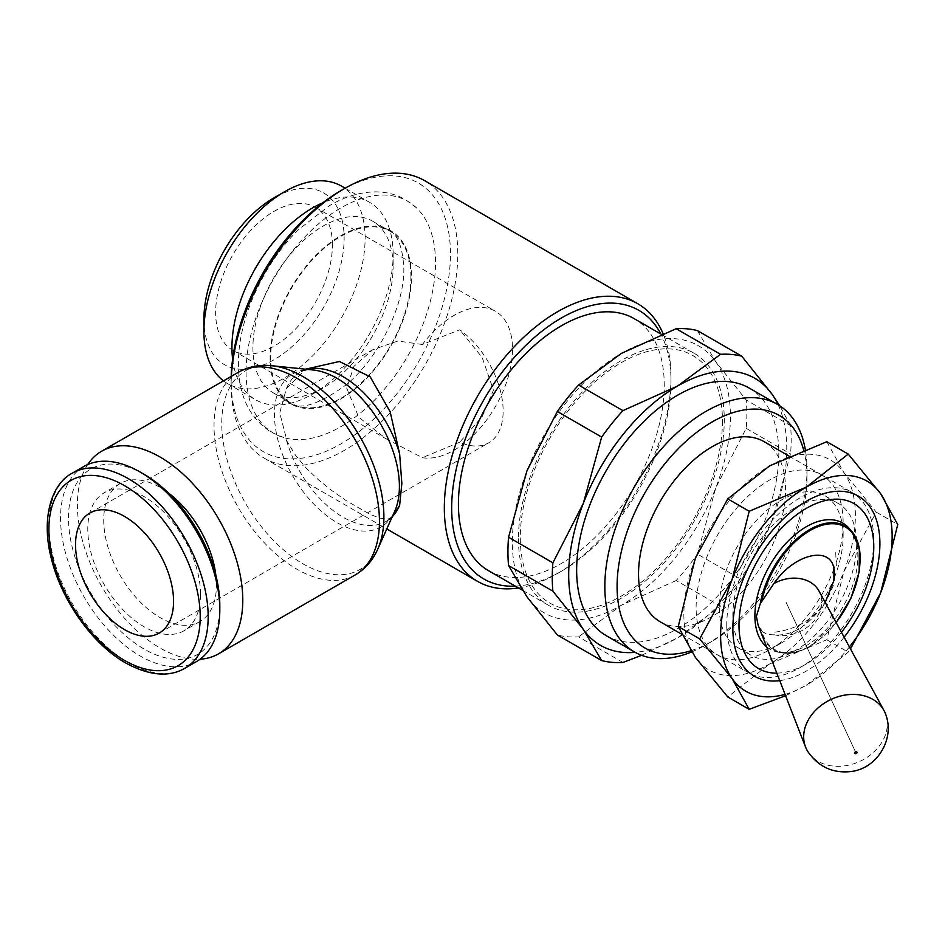 <?xml version="1.0" encoding="UTF-8"?>
<svg xmlns="http://www.w3.org/2000/svg" width="945" height="945" viewBox="0 0 945 945"><rect width="100%" height="100%" fill="white"/><g stroke="black" fill="none" stroke-linecap="round" stroke-linejoin="round"><path stroke-width="0.71" stroke-dasharray="4.72 3.54" d="M340.802 235.718A99.957 57.704 -60 0 1 383.351 227.603A99.957 57.704 -60 0 1 411.477 276.531A99.957 57.704 -60 0 1 363.234 381.768A99.957 57.704 -60 0 1 284.362 399.05A99.957 57.704 -60 0 1 270.116 358.143A99.957 57.704 -60 0 1 340.802 235.718M762.202 631.378L758.044 624.858M766.584 646.817A72.8 42.041 120 0 0 777.936 652.109A72.8 42.041 120 0 0 830.726 624.444A72.8 42.041 120 0 0 857.859 556.416A72.8 42.041 120 0 0 849.283 528.515M726.74 625.035A103.962 60.019 120 0 0 748.275 672.627A103.962 60.019 120 0 0 800.25 667.477A103.962 60.019 120 0 0 873.759 540.15A103.962 60.019 120 0 0 852.236 492.558A103.962 60.019 120 0 0 772.124 520.411A103.962 60.019 120 0 0 726.74 625.035M873.759 543.694L873.759 540.15M776.814 673.124A95.303 55.023 120 0 0 806.38 663.945A95.303 55.023 120 0 0 841.452 632.323M660.059 621.704A103.962 60.019 120 0 0 740.171 593.85A103.962 60.019 120 0 0 785.543 489.226A103.962 60.019 120 0 0 764.021 441.634M691.669 651.908A142.943 82.534 120 0 0 705.915 644.844A142.943 82.534 120 0 0 806.995 469.771A142.943 82.534 120 0 0 805.246 449.218M690.913 650.751A134.285 77.525 120 0 0 712.034 641.312A134.285 77.525 120 0 0 806.995 476.847L806.995 469.771M606.253 635.654A142.943 82.534 120 0 0 716.416 597.358A142.943 82.534 120 0 0 778.81 453.505A142.943 82.534 120 0 0 749.208 388.064M488.565 570.709A145.542 84.034 120 0 0 600.725 531.716A145.542 84.034 120 0 0 664.252 385.241A145.542 84.034 120 0 0 634.107 318.607M518.451 538.744A145.542 84.034 120 0 0 548.596 605.367A145.542 84.034 120 0 0 660.756 566.374A145.542 84.034 120 0 0 724.283 419.899A145.542 84.034 120 0 0 694.15 353.276A145.542 84.034 120 0 0 581.99 392.269A145.542 84.034 120 0 0 518.451 538.744M518.439 587.955A160.272 92.539 120 0 0 557.656 573.402A160.272 92.539 120 0 0 670.997 377.102L670.997 377.102A160.272 92.539 120 0 0 663.071 333.62M515.32 586.16A155.075 89.539 120 0 0 561.33 571.276A155.075 89.539 120 0 0 670.997 381.355L670.997 381.343A155.075 89.539 120 0 0 670.997 381.343A155.075 89.539 120 0 0 660.874 334.058M231.206 376.417A155.075 89.539 120 0 0 231.135 380.646L231.135 384.887A160.272 92.539 120 0 0 264.34 458.254A160.272 92.539 120 0 0 387.84 415.316A160.272 92.539 120 0 0 457.805 254.028A160.272 92.539 120 0 0 424.612 180.649M392.305 517.825L386.706 519.254L379.181 517.99L369.684 514.174L345.882 500.425L332.156 490.845L318.548 479.906L306.251 468.141L295.643 455.431L287.138 441.516L279.744 412.953L286.394 388.478L306.251 368.774M231.371 376.323A160.272 92.539 120 0 0 231.135 384.887L231.135 380.646A155.075 89.539 120 0 0 340.802 443.949A155.075 89.539 120 0 0 450.458 254.028A155.075 89.539 120 0 0 340.791 190.713M778.137 404.779A154.212 89.031 -60 0 1 786.772 448.899A154.212 89.031 -60 0 1 772.159 520.293L790.54 453.954A168.942 97.536 120 0 0 791.178 439.425A168.942 97.536 120 0 0 790.54 425.616L746.207 400.018A168.942 97.536 -60 0 1 746.845 413.827A168.942 97.536 -60 0 1 746.207 428.368L715.802 487.762A154.212 89.031 120 0 0 730.414 416.367A154.212 89.031 120 0 0 715.802 361.84A154.212 89.031 120 0 0 621.373 353.406A154.212 89.031 120 0 0 526.932 470.882A154.212 89.031 120 0 0 512.332 542.276A154.212 89.031 120 0 0 526.932 596.803A154.212 89.031 120 0 0 621.373 605.237A154.212 89.031 120 0 0 715.802 487.762L697.422 554.089A168.942 97.536 -60 0 1 676.171 580.537L720.503 606.135A168.942 97.536 120 0 0 741.766 579.687L697.422 554.089M746.207 428.368L790.54 453.954M87.696 464.562A116.956 67.52 -120 0 0 77.384 504.784A116.956 67.52 -120 0 0 200.068 659.208M272.526 365.798L272.018 365.739A114.652 66.197 -120 0 0 221.756 423.313A114.652 66.197 -120 0 0 302.825 563.74A114.652 66.197 -120 0 0 377.811 548.986L378.024 548.513M313.185 369.991A88.357 51.018 -120 0 0 274.452 414.359A88.357 51.018 -120 0 0 336.928 522.573A88.357 51.018 -120 0 0 394.726 511.21M83.857 466.487A112.62 65.028 -120 0 0 60.539 518.049A112.62 65.028 -120 0 0 109.691 631.39A112.62 65.028 -120 0 0 196.489 661.559M144.16 474.366A106.998 61.779 -120 0 0 68.501 518.049A106.998 61.779 -120 0 0 144.16 649.085A106.998 61.779 -120 0 0 219.807 605.402M215.826 575.139A79.699 46.021 60 0 1 216.44 585.073A79.699 46.021 60 0 1 199.938 621.562A79.699 46.021 60 0 1 138.513 600.205A79.699 46.021 60 0 1 103.726 519.998A79.699 46.021 60 0 1 120.228 483.509A79.699 46.021 60 0 1 168.387 492.959M200.517 594.263A79.699 46.021 -120 0 0 165.718 514.056A79.699 46.021 -120 0 0 104.304 492.699A79.699 46.021 -120 0 0 87.79 529.188A79.699 46.021 -120 0 0 122.59 609.395A79.699 46.021 -120 0 0 184.003 630.752A79.699 46.021 -120 0 0 200.517 594.263M807.751 751.44A43.316 34.162 155.1 0 0 845.515 765.733A43.316 34.162 155.1 0 0 887.355 723.894A43.316 34.162 155.1 0 0 885.985 715.129M786.004 602.142L855.875 752.692L786.004 602.142M826.615 600.004C811.023 624.102 793.883 635.772 775.195 634.993L767.139 634.331L761.847 631.343A70.686 40.812 120 0 0 810.054 645.978A70.686 40.812 120 0 0 836.101 622.471M773.931 634.697A34.658 27.334 155.1 0 0 775.609 635.064A34.658 27.334 155.1 0 0 817.85 615.467A34.658 27.334 155.1 0 0 821.689 601.729A34.658 27.334 155.1 0 0 819.031 591.086M232.612 359.124A113.991 65.807 120 0 0 255.552 399.735A113.991 65.807 120 0 0 312.547 394.089A113.991 65.807 120 0 0 393.144 254.488L393.144 266.596A99.154 57.243 120 0 0 372.613 221.201A99.154 57.243 120 0 0 296.198 247.767A99.154 57.243 120 0 0 252.917 347.559A99.154 57.243 120 0 0 273.459 392.943A99.154 57.243 120 0 0 323.036 388.041A99.154 57.243 120 0 0 393.144 266.596M393.144 254.488A113.991 65.807 120 0 0 369.542 202.301A113.991 65.807 120 0 0 322.895 202.75M223.492 380.87A113.991 65.807 120 0 0 227.521 383.552A113.991 65.807 120 0 0 315.358 353.017A113.991 65.807 120 0 0 365.113 238.305A113.991 65.807 120 0 0 341.499 186.118M203.907 319.256A99.154 57.243 120 0 0 274.026 359.738A99.154 57.243 120 0 0 344.134 238.305A99.154 57.243 120 0 0 274.026 197.824M410.91 276.85A99.154 57.243 120 0 0 390.38 231.466A99.154 57.243 120 0 0 313.964 258.032A99.154 57.243 120 0 0 270.683 357.812A99.154 57.243 120 0 0 291.225 403.208A99.154 57.243 120 0 0 367.629 376.642A99.154 57.243 120 0 0 410.91 276.85M246.078 372.023A133.966 77.336 120 0 0 283.772 437.594A133.966 77.336 120 0 0 383.056 390.828A133.966 77.336 120 0 0 435.527 262.639A133.966 77.336 120 0 0 416.438 207.817A133.966 77.336 120 0 0 340.802 207.959A133.966 77.336 120 0 0 246.078 372.023M332.404 245.074A82.569 47.663 120 0 0 315.299 207.274A82.569 47.663 120 0 0 251.677 229.399A82.569 47.663 120 0 0 215.637 312.488A82.569 47.663 120 0 0 232.742 350.288A82.569 47.663 120 0 0 296.364 328.163A82.569 47.663 120 0 0 332.404 245.074M422.403 344.488L397.833 341.027L372.495 349.863L353.962 366.306L346.744 388.171L358.639 417.076L386.434 439.023L422.403 457.675A82.569 47.663 120 0 0 482.021 425.876A82.569 47.663 120 0 0 512.509 349.059A82.569 47.663 120 0 0 495.416 311.259A82.569 47.663 120 0 0 422.403 344.488L459.731 329.781A69.304 40.021 60 0 1 503.142 411.063A69.304 40.021 60 0 1 488.778 442.792A69.304 40.021 60 0 1 459.731 442.213L482.186 416.674L493.432 390.155L482.186 357.482L459.731 329.781M459.731 442.213L422.403 457.675M741.766 579.687L772.159 520.293A154.212 89.031 -60 0 1 677.73 637.769A154.212 89.031 -60 0 1 635.194 652.357M722.452 420.962A142.943 82.534 -60 0 1 621.373 596.035A142.943 82.534 -60 0 1 520.293 537.681A142.943 82.534 120 0 1 621.373 362.608A142.943 82.534 120 0 1 722.452 420.962M622.932 662.469L578.6 636.871A168.942 97.536 -60 0 1 557.337 634.969M676.171 580.537L621.373 605.237L578.6 636.871M697.422 330.608L715.802 361.84L746.207 400.018M641.62 655.31L677.73 637.769L720.503 606.135M790.54 425.616L779.755 405.795M806.995 476.847A134.285 77.525 120 0 0 803.616 449.844M834.281 577.808A87.554 50.546 120 0 0 843.129 535.874A87.554 50.546 120 0 0 824.997 495.794A87.554 50.546 120 0 0 757.536 519.242A87.554 50.546 120 0 0 719.322 607.351A87.554 50.546 120 0 0 737.454 647.431A87.554 50.546 120 0 0 781.231 643.096A87.554 50.546 120 0 0 834.211 578.009M843.129 535.874L843.129 522.467A103.962 60.019 -60 0 1 833.986 568.772M833.974 568.807A103.962 60.019 -60 0 1 769.62 649.794A103.962 60.019 -60 0 1 696.111 607.351A103.962 60.019 -60 0 1 769.62 480.025A103.962 60.019 -60 0 1 843.129 522.467M732.859 615.171A87.554 50.546 120 0 0 751.003 655.251A87.554 50.546 120 0 0 818.464 631.803A87.554 50.546 120 0 0 856.678 543.694A87.554 50.546 120 0 0 838.546 503.614A87.554 50.546 120 0 0 794.769 507.949A87.554 50.546 120 0 0 732.859 615.171L732.859 628.579M683.861 614.427A121.291 70.024 120 0 0 695.343 657.307A121.291 70.024 120 0 0 769.62 663.945A121.291 70.024 120 0 0 843.897 571.548A121.291 70.024 120 0 0 855.39 515.391A121.291 70.024 120 0 0 843.897 472.512A121.291 70.024 120 0 0 769.62 465.885A121.291 70.024 120 0 0 695.343 558.282A121.291 70.024 120 0 0 683.861 614.427M826.792 441.717L843.897 472.512L876.31 512.155L843.897 571.548L826.792 639.777L769.62 663.945L727.768 696.961M849.413 646.947A121.291 70.024 -60 0 1 806.38 685.172L848.232 652.156L850.488 648.92M785.59 695.709L806.38 685.172A121.291 70.024 -60 0 1 785.071 694.362M779.731 680.636A103.962 60.019 120 0 0 844.109 637.202M876.31 512.155L897.75 524.534M826.792 639.777L848.232 652.156M760.264 629.275A71.525 41.296 120 0 0 761.41 633.528M762.922 637.414A71.525 41.296 120 0 0 781.669 652.806L781.669 652.806A71.525 41.296 120 0 0 809.605 646.392A71.525 41.296 120 0 0 860.186 558.802M238.258 372.342A116.956 67.52 -120 0 0 214.031 425.888A116.956 67.52 -120 0 0 296.742 569.126A116.956 67.52 -120 0 0 355.214 574.926M286.394 439.98A86.054 49.683 -120 0 0 343.011 517.187A86.054 49.683 -120 0 0 386.044 521.439A86.054 49.683 -120 0 0 392.34 516.549M307.373 369.389A86.054 49.683 -120 0 0 299.99 372.389A86.054 49.683 -120 0 0 286.394 388.478M72.222 473.209A112.62 65.028 -120 0 0 48.892 524.77A112.62 65.028 -120 0 0 128.532 662.705A112.62 65.028 -120 0 0 184.842 668.28M284.362 399.05L288.615 402.251C299.175 410.78 318.276 405.027 345.917 384.981C378.661 358.403 404.708 304.975 403.81 268.226C402.676 246.787 397.491 233.947 388.253 229.682L383.351 227.603M416.438 207.817L405.582 199.678C396.333 194.422 386.198 191.823 375.165 191.87C359.844 192.118 344.476 196.784 329.073 205.868L298.88 229.34C263.171 264.009 238.034 319.138 238.412 363.719C238.353 395.199 249.315 418.056 271.298 432.267L283.772 437.594M836.183 622.637L809.877 646.368C799.529 652.215 790.126 654.365 781.669 652.806L777.936 652.109M806.38 663.945L800.25 667.477M681.522 634.095L748.275 672.627M712.034 641.312L705.915 644.844M522.514 590.306L548.596 605.367M561.33 571.276L557.656 573.402M264.34 458.254L386.777 528.952M314.638 370.156C308.235 369.471 303.357 370.216 299.99 372.389L305.518 369.2M120.228 483.509L104.304 492.699M817.85 615.467L825.221 602.461M345.126 188.209L369.542 202.301M372.613 221.201L390.38 231.466M315.299 207.274L495.416 311.259M89.893 513.017L372.495 349.863M159.209 633.067L488.778 442.792M232.742 350.288L386.434 439.023M273.459 392.943L291.225 403.208M227.521 383.552L255.552 399.735M323.036 388.041L312.547 394.089M774.794 632.193C803.569 628.295 823.095 612.62 833.395 585.168M835.699 552.636L836.514 569.126M199.938 621.562L184.003 630.752M391.573 518.25L386.044 521.439C389.612 519.608 392.695 515.757 395.293 509.875M661.311 334.317L694.15 353.276M788.921 456.01L852.236 492.558M824.997 495.794L838.546 503.614M794.769 507.949L806.38 501.252M737.454 647.431L751.003 655.251M781.231 643.096L769.62 649.794"/><path stroke-width="1.42" d="M805.553 747.022A43.316 34.162 155.1 0 0 807.751 751.44C818.512 766.95 833.029 773.624 851.303 771.486C876.239 768.592 894.856 740.23 885.985 715.129A43.316 34.162 155.1 0 0 884.036 710.605A43.316 34.162 155.1 0 0 845.515 695A43.316 34.162 155.1 0 0 803.675 736.84A43.316 34.162 155.1 0 0 805.553 747.022L758.044 624.858L756.413 616.353L760.264 603.701L773.931 583.526C793.587 554.278 830.171 545.076 833.915 568.441L833.915 580.513L825.221 602.461M860.186 558.802A71.525 41.296 120 0 0 851.764 531.397L849.283 528.515A72.8 42.041 120 0 0 791.52 537.788A72.8 42.041 120 0 0 754.901 615.856A72.8 42.041 120 0 0 766.584 646.817M841.452 632.323A95.303 55.023 120 0 0 873.759 547.226L873.759 543.694M873.759 547.226A95.303 55.023 120 0 0 806.38 508.327A95.303 55.023 120 0 0 738.99 625.035A95.303 55.023 120 0 0 776.814 673.124M788.921 456.01L764.021 441.634A103.962 60.019 120 0 0 683.908 469.488A103.962 60.019 120 0 0 638.525 574.111A103.962 60.019 120 0 0 660.059 621.704L681.522 634.095M805.246 449.218A142.943 82.534 120 0 0 777.381 404.33A142.943 82.534 120 0 0 667.229 442.626A142.943 82.534 120 0 0 604.835 586.491A142.943 82.534 120 0 0 634.438 651.932A142.943 82.534 120 0 0 691.669 651.908M803.616 449.844A134.285 77.525 120 0 0 699.394 430.306A134.285 77.525 120 0 0 617.085 586.491A134.285 77.525 120 0 0 690.913 650.751M777.381 404.33L749.208 388.064A142.943 82.534 120 0 0 639.044 426.36A142.943 82.534 120 0 0 576.651 570.213A142.943 82.534 120 0 0 606.253 635.654L634.438 651.932M661.311 334.317L634.107 318.607A145.542 84.034 120 0 0 521.947 357.6A145.542 84.034 120 0 0 458.419 504.075A145.542 84.034 120 0 0 488.565 570.709L522.514 590.306M663.071 333.62A160.272 92.539 120 0 0 637.792 303.735A160.272 92.539 120 0 0 514.293 346.673A160.272 92.539 120 0 0 444.327 507.973A160.272 92.539 120 0 0 477.52 581.34A160.272 92.539 120 0 0 518.439 587.955M660.874 334.058A155.075 89.539 120 0 0 537.776 334.589A155.075 89.539 120 0 0 451.675 507.973A155.075 89.539 120 0 0 515.32 586.16M305.518 369.2L339.42 361.486L370.204 376.878L390.155 411.76L399.629 453.86L401.849 483.45L399.629 505.351L391.573 518.25M635.194 652.357A154.212 89.031 -60 0 1 583.301 629.335L601.67 660.567L557.337 634.969L526.932 596.803L508.564 565.571A168.942 97.536 -60 0 1 507.926 551.762A168.942 97.536 -60 0 1 508.564 537.221L552.896 562.818A168.942 97.536 120 0 0 552.258 577.36A168.942 97.536 120 0 0 552.896 591.168L583.301 629.335A154.212 89.031 -60 0 1 568.689 574.82A154.212 89.031 -60 0 1 583.301 503.425A154.212 89.031 -60 0 1 677.73 385.95A154.212 89.031 -60 0 1 772.159 394.384A154.212 89.031 -60 0 1 778.137 404.779M552.896 591.168L508.564 565.571M200.068 659.208A116.956 67.52 -120 0 0 218.567 653.822A116.956 67.52 -120 0 0 242.782 600.276A116.956 67.52 -120 0 0 191.729 482.576A116.956 67.52 -120 0 0 101.599 451.237A116.956 67.52 -120 0 0 87.696 464.562M377.811 548.986A114.652 66.197 -120 0 0 378.555 547.249A114.652 66.197 -120 0 0 383.894 516.927A114.652 66.197 -120 0 0 302.825 376.512A114.652 66.197 -120 0 0 273.896 365.963A114.652 66.197 -120 0 0 272.018 365.739M378.024 548.513L394.726 511.21A88.357 51.018 -120 0 0 395.293 509.875A88.357 51.018 -120 0 0 399.404 486.498A88.357 51.018 -120 0 0 336.928 378.284A88.357 51.018 -120 0 0 314.638 370.156A88.357 51.018 -120 0 0 313.185 369.991L272.526 365.798M140.179 472.063L144.16 474.366A106.998 61.779 -120 0 1 219.807 605.402L219.807 610.009A112.62 65.028 -120 0 0 140.179 472.063A112.62 65.028 -120 0 0 83.857 466.487L72.222 473.209C50.829 484.123 40.682 520.022 51.798 560.267C62.264 601.693 93.035 644.584 125.72 662.988C149.192 675.722 168.907 677.494 184.842 668.28A112.62 65.028 -120 0 0 208.172 616.731A112.62 65.028 -120 0 0 128.532 478.784A112.62 65.028 -120 0 0 72.222 473.209M168.387 492.959A79.699 46.021 60 0 1 215.826 575.139M854.693 752.87A1.217 0.957 155.1 0 0 857.044 752.503A1.217 0.957 155.1 0 0 854.693 752.87M322.895 202.75A113.991 65.807 120 0 0 231.938 347.559A113.991 65.807 120 0 0 232.612 359.124M345.126 188.209L341.499 186.118A113.991 65.807 120 0 0 284.516 191.764A113.991 65.807 120 0 0 203.907 331.376L203.907 319.256A99.154 57.243 120 0 1 274.026 197.824L284.516 191.764M75.541 544.745A69.304 40.021 60 0 1 89.893 513.017A69.304 40.021 60 0 1 143.309 531.586A69.304 40.021 60 0 1 173.561 601.339A69.304 40.021 60 0 1 159.209 633.067A69.304 40.021 60 0 1 105.793 614.498A69.304 40.021 60 0 1 75.541 544.745M203.907 331.376A113.991 65.807 120 0 0 223.492 380.87M884.036 710.605L819.031 591.086A34.658 27.334 155.1 0 0 773.931 583.526M184.842 668.28L196.489 661.559A112.62 65.028 -120 0 0 219.807 610.009M601.67 660.567A168.942 97.536 120 0 0 622.932 662.469L641.62 655.31M622.932 410.638A168.942 97.536 120 0 0 601.67 437.086L557.337 411.488A168.942 97.536 -60 0 1 578.6 385.04L622.932 410.638L677.73 385.95L720.503 354.316L676.171 328.718A168.942 97.536 -60 0 1 697.422 330.608L741.766 356.206A168.942 97.536 120 0 0 720.503 354.316M578.6 385.04L621.373 353.406L676.171 328.718M508.564 537.221L526.932 470.882L557.337 411.488M779.755 405.795L772.159 394.384L741.766 356.206M601.67 437.086L583.301 503.425L552.896 562.818M637.792 303.735L424.612 180.649A160.272 92.539 120 0 0 344.476 188.587A160.272 92.539 120 0 0 231.371 376.323M344.476 188.587L340.791 190.713A155.075 89.539 120 0 0 231.206 376.417M844.109 637.202A103.962 60.019 120 0 0 879.889 543.694A103.962 60.019 120 0 0 806.38 501.252A103.962 60.019 120 0 0 732.859 628.579A103.962 60.019 120 0 0 779.731 680.636M699.69 638.891L732.103 678.534A121.291 70.024 -60 0 1 720.61 635.654A121.291 70.024 -60 0 1 732.103 579.498A121.291 70.024 -60 0 1 806.38 487.1A121.291 70.024 -60 0 1 880.657 493.739A121.291 70.024 -60 0 1 892.139 536.618A121.291 70.024 -60 0 1 880.657 592.763L897.75 524.534L880.657 493.739L848.232 454.084L806.38 487.1L749.196 511.269L732.103 579.498L699.69 638.891L678.25 626.511L695.343 558.282L727.768 498.889L769.62 465.885L826.792 441.717L848.232 454.084M785.071 694.362A121.291 70.024 -60 0 1 732.103 678.534L749.196 709.329L727.768 696.961L695.343 657.307L678.25 626.511M850.488 648.92L880.657 592.763A121.291 70.024 -60 0 1 849.413 646.947M749.196 709.329L785.59 695.709M727.768 498.889L749.196 511.269M761.41 633.528A71.525 41.296 120 0 0 762.922 637.414M836.183 622.637L851.02 598.067L859.17 571.89L859.359 548.407L851.764 531.397A71.525 41.296 120 0 0 809.605 529.602A71.525 41.296 120 0 0 760.264 603.69M836.101 622.471A70.686 40.812 120 0 0 858.166 544.852A70.686 40.812 120 0 0 810.054 530.535A70.686 40.812 120 0 0 761.847 600.843M378.555 547.249C373.629 559.369 365.857 568.595 355.214 574.926A116.956 67.52 -120 0 0 379.441 521.38A116.956 67.52 -120 0 0 296.742 378.142A116.956 67.52 -120 0 0 238.258 372.342L101.599 451.237M399.629 453.86A86.054 49.683 -120 0 0 343.011 376.653A86.054 49.683 -120 0 0 307.373 369.389M124.551 485.683A106.998 61.779 -120 0 0 48.892 529.365A106.998 61.779 -120 0 0 124.551 660.401A106.998 61.779 -120 0 0 200.21 616.731A106.998 61.779 -120 0 0 124.551 485.683M833.915 580.513A59.145 46.648 155.1 0 0 834.364 574.406A59.145 46.648 155.1 0 0 833.915 568.441M392.34 516.549A86.054 49.683 -120 0 0 399.629 505.351M386.777 528.952L477.52 581.34M238.258 372.342C249.067 366.306 260.938 364.179 273.896 365.963M355.214 574.926L218.567 653.822"/></g></svg>

